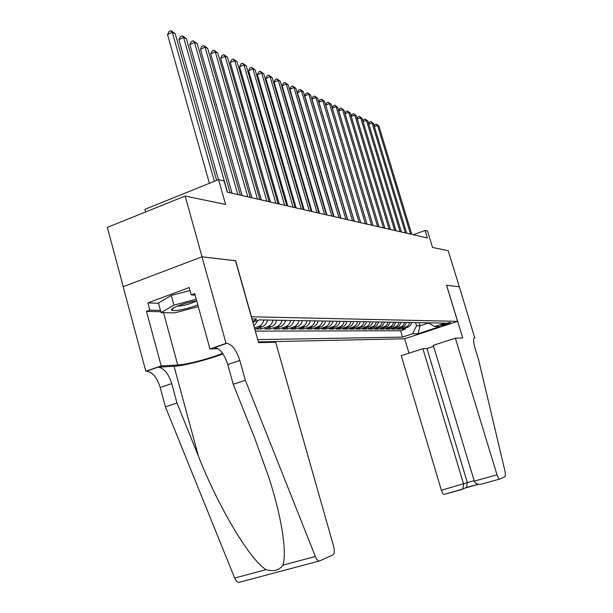 <?xml version="1.0" encoding="UTF-8"?>
<svg xmlns="http://www.w3.org/2000/svg" width="613" height="613" viewBox="0 0 613 613"><rect width="100%" height="100%" fill="white"/><g stroke="black" fill="none" stroke-linecap="round" stroke-linejoin="round"><path stroke-width="0.92" d="M450.302 322.484C445.965 323.289 442.778 324.3 440.739 325.526L440.954 325.564C445.283 324.76 448.471 323.748 450.501 322.522L450.302 322.484M258.387 341.931L404.603 338.79L457.582 321.358L251.299 316.775M123.244 286.7L107.344 227.369L185.149 196.045L225.576 204.443L218.557 179.617L144.906 209.347L145.618 211.96M457.582 321.358L446.548 285.275L459.298 286.754L448.226 250.725L432.548 247.46L427.537 231.063L425.108 230.465L413.3 234.733M235.515 260.786L202.045 256.816L185.149 196.045M267.582 320.055C266.87 323.296 265.092 325.472 262.257 326.591L255.468 328.959L261.061 328.959L260.556 327.181M276.678 320.216C275.973 323.403 274.218 325.541 271.421 326.637L264.724 328.966L270.134 328.974L269.643 327.258M285.474 320.361C284.784 323.503 283.053 325.61 280.287 326.691L273.682 328.982L278.923 328.982L278.448 327.327M294.002 320.515C293.313 323.595 291.612 325.672 288.884 326.737L282.363 328.989L287.436 328.997L286.976 327.396M302.263 320.653C301.588 323.695 299.903 325.733 297.213 326.783L290.769 328.997L295.696 329.005L295.251 327.457M310.27 320.791C309.603 323.779 307.941 325.794 305.282 326.821L298.922 329.012L303.703 329.012L303.266 327.518M318.04 320.921C317.381 323.871 315.741 325.855 313.12 326.867L306.837 329.02L311.473 329.028L311.052 327.572M325.58 321.051C324.936 323.955 323.312 325.909 320.722 326.905L314.515 329.028L319.013 329.035L318.607 327.633M332.905 321.181C332.261 324.039 330.66 325.963 328.101 326.951L321.971 329.035L326.338 329.043L325.947 327.687M340.016 321.304C339.38 324.124 337.794 326.016 335.265 326.99L329.212 329.051L333.457 329.051L333.074 327.733M346.92 321.419C346.299 324.2 344.736 326.07 342.23 327.028L336.246 329.058L340.376 329.066L340 327.779M353.64 321.534C353.019 324.277 351.471 326.116 349.004 327.066L343.088 329.066L347.104 329.074L346.743 327.832M360.168 321.649C359.555 324.354 358.03 326.17 355.586 327.097L349.747 329.074L353.647 329.081L353.295 327.871M366.52 321.756L365.823 323.787L364.214 325.855L356.222 329.081L360.023 329.089L359.678 327.917M372.704 321.863L372.014 323.863L370.421 325.901L362.521 329.089L366.222 329.097L365.884 327.955M378.727 321.963L376.466 325.955L368.658 329.097L372.26 329.104L371.93 328.001M384.589 322.063L382.359 326.001L374.627 329.104L378.144 329.112L377.823 328.032M390.297 322.162L388.09 326.047L380.451 329.112L383.876 329.12L383.562 328.07M395.868 322.262L393.684 326.093L386.129 329.12L389.462 329.127L389.163 328.108M401.293 322.354L399.132 326.139L391.661 329.127L394.91 329.135L394.619 328.139M406.588 322.446L404.45 326.185L397.055 329.135L400.228 329.135L399.944 328.177M218.557 179.617L224.082 180.973L227.247 192.145L427.399 237.959L425.108 230.465M252.541 321.181C255.498 320.109 256.786 319.365 256.38 318.967L251.905 318.921M427.92 322.813L434.701 326.491L444.984 323.105L259.192 319.917L252.817 322.154M434.701 326.491L439.927 326.537L418.074 333.733L412.587 333.786L402.511 337.112L257.744 339.633M255.337 331.104L400.611 330.744L405.415 329.143L405.132 328.208M411.744 322.53L410.871 324.783L409.262 326.522L402.32 329.143L405.415 329.143M409.699 322.499L408.817 324.752L407.208 326.507L400.228 329.135M404.488 322.407L403.592 324.691L401.967 326.468L394.91 329.135M399.14 322.315L398.235 324.629L396.588 326.43L389.462 329.127M393.653 322.223L392.749 324.568L391.079 326.384L383.876 329.12M388.029 322.124L387.109 324.499L385.424 326.346L378.144 329.112M382.259 322.024L381.332 324.43L379.623 326.3L372.26 329.104M376.336 321.925L375.394 324.361L373.669 326.254L366.222 329.097M370.252 321.817L369.302 324.292L367.555 326.208L360.023 329.089M363.999 321.71C363.394 324.392 361.877 326.2 359.456 327.12L353.647 329.081M357.578 321.603C356.965 324.323 355.433 326.147 352.981 327.081L347.104 329.074M350.973 321.488C350.352 324.246 348.797 326.101 346.322 327.051L340.376 329.066M344.184 321.373C343.556 324.17 341.985 326.047 339.472 327.013L333.457 329.051M337.196 321.25C336.56 324.085 334.966 325.993 332.422 326.974L326.338 329.043M330.001 321.128C329.357 324.009 327.748 325.94 325.174 326.936L319.013 329.035M322.591 321.005C321.94 323.925 320.308 325.886 317.703 326.89L311.473 329.028M314.967 320.867C314.3 323.833 312.653 325.832 310.009 326.852L303.703 329.012M307.098 320.737C306.431 323.748 304.753 325.771 302.086 326.806L295.696 329.005M298.991 320.599C298.309 323.656 296.615 325.71 293.911 326.76L287.436 328.997M290.623 320.453C289.934 323.557 288.217 325.649 285.482 326.714L278.923 328.982M281.988 320.308C281.29 323.457 279.551 325.58 276.777 326.668L270.134 328.974M273.076 320.155C272.364 323.358 270.601 325.518 267.789 326.622L261.061 328.959M263.858 319.994C263.146 323.258 261.36 325.449 258.502 326.568L254.456 327.986M235.66 260.724L251.445 316.729M419.07 322.66L420.02 325.817L428.364 323.051M415.583 322.599L416.549 325.787L420.02 325.817L418.074 333.733M253.736 321.833L253.077 323.097M253.905 326.039L258.104 320.3M400.611 330.744L402.511 337.112M412.587 333.786L416.549 325.787M214.351 181.31L172.33 32.343L175.195 33.638L216.627 180.391M209.393 183.31L167.533 34.55L172.33 32.343L170.981 30.65L175.195 33.638M167.533 34.55L169.065 31.531L170.981 30.65M196.719 300.899C186.911 302.109 170.782 307.826 171.563 309.795L171.64 310.017C172.46 311.979 188.965 308.73 197.83 304.906M198.305 306.638L174.552 312.914L161.058 312.569L158.468 303.029L171.295 295.412L190.022 290.508M161.058 312.569L173.946 305.113L196.26 299.236M171.295 295.412L173.946 305.113M177.08 306.201C183.954 305.764 190.451 304.002 196.574 300.922M275.674 342.253L333.648 546.444C334.721 550.888 334.476 553.715 332.913 554.926L319.465 560.979C318.009 561.01 316.63 559.508 315.35 556.481L245.338 380.267L239.806 360.444C236.419 350.008 232.059 344.314 226.726 343.372L226.059 343.387L201.984 256.809L235.492 260.709L258.586 342.644L275.674 342.253M239.369 582.235L239.024 582.327C237.407 582.411 235.959 580.978 234.672 578.044L165.41 406.856L176.965 403.009L198.443 456.233C218.412 507.104 249.92 559.899 266.057 569.653C273.567 571.852 279.191 570.351 282.93 565.148C287.007 552.734 282.003 517.985 268.892 477.573L254.885 438.624L233.239 384.29L227.752 364.543C224.389 354.145 219.99 348.49 214.581 347.586L226.726 343.372M233.239 384.29L245.338 380.267M165.41 406.856L160.208 387.508C156.943 377.332 152.392 371.899 146.553 371.202L145.825 371.248L123.182 286.723L201.984 256.809M198.443 456.233L174.046 366.29L158.139 367.179C163.909 367.907 168.429 373.378 171.717 383.592L176.965 403.009M160.836 311.756L146.484 311.366L149.863 310.124L160.476 310.431M195.126 295.114L191.225 294.899L189.202 287.551L147.902 302.868L149.863 310.124M191.225 294.899L194.712 293.619L209.991 348.966L226.059 343.387M145.825 371.248L161.204 365.907L177.747 365.011C186.735 364.651 211.324 358.184 222.534 353.264M146.484 311.366L161.204 365.907M174.046 366.29C183.777 365.861 209.064 359.417 222.956 353.87M218.044 348.713L209.991 348.966M147.902 302.868L158.537 303.282M433.575 346.345L426.955 348.49L422.886 348.682L401.254 355.686L441.368 490.27L474.148 480.63M422.886 348.682L463.62 484.094L462.876 488.998L466.585 487.381L467.336 482.523L426.955 348.49M446.616 285.283L462.738 337.993L455.344 338.161L497.02 474.83C497.909 477.519 498.775 478.945 499.61 479.082L505.227 476.546L505.288 472.47L478.653 360.015L475.014 348.146C473.282 341.931 473.182 338.46 474.707 337.725L459.321 286.761L446.555 285.298M474.975 337.717L474.217 337.962M404.672 338.767L408.986 353.18M455.344 338.161L433.268 345.318L474.301 481.128L497.02 474.83M462.876 488.998L444.073 494.407C443.138 494.3 442.241 492.921 441.368 490.27M481.09 484.193L499.61 479.082L481.09 484.193C477.65 484.73 475.389 483.703 474.301 481.128M465.88 487.795L478.424 484.331L466.585 487.381M227.446 192.191L183.624 37.462L186.383 38.711L230.067 192.788M218.458 179.655L178.889 39.623L183.624 37.462L182.268 35.784L186.383 38.711M178.889 39.623L180.375 36.65L182.268 35.784M237.798 194.559L194.528 42.404L197.202 43.615L240.334 195.141M232.059 193.241L189.854 44.527L194.528 42.404L193.179 40.749L197.202 43.615M189.854 44.527L191.31 41.6L193.179 40.749M247.805 196.85L205.071 47.186L207.654 48.358L250.25 197.409M242.135 195.555L200.466 49.262L205.071 47.186L203.723 45.546L207.654 48.358M200.466 49.262L201.876 46.381L203.723 45.546M257.468 199.064L215.278 51.814L217.768 52.948L259.835 199.6M251.882 197.784L210.719 53.852L215.278 51.814L213.922 50.189L217.768 52.948M210.719 53.852L212.106 51.009L213.922 50.189M266.824 201.202L225.147 56.289L227.561 57.384L269.115 201.723M261.307 199.938L220.649 58.289L225.147 56.289L223.799 54.687L227.561 57.384M220.649 58.289L221.998 55.484L223.799 54.687M275.873 203.271L234.702 60.618L237.047 61.683L278.087 203.784M270.425 202.029L230.266 62.58L234.702 60.618L233.354 59.032L237.047 61.683M230.266 62.58L231.584 59.821L233.354 59.032M284.631 205.278L243.959 64.817L246.234 65.852L286.784 205.769M279.26 204.045L239.583 66.74L243.959 64.817L242.618 63.246L246.234 65.852M239.583 66.74L240.871 64.02L242.618 63.246M293.121 207.225L252.939 68.886L255.138 69.89L295.205 207.7M287.819 206.006L248.61 70.779L252.939 68.886L251.598 67.338L255.138 69.89M248.61 70.779L249.866 68.089L251.598 67.338M301.351 209.102L261.644 72.832L263.774 73.805L303.366 209.569M296.11 207.907L257.368 74.686L261.644 72.832L260.303 71.3L263.774 73.805M257.368 74.686L258.602 72.043L260.303 71.3M309.327 210.933L270.088 76.663L272.157 77.606L311.289 211.378M304.155 209.746L265.858 78.487L270.088 76.663L268.755 75.138L272.157 77.606M265.858 78.487L267.069 75.874L268.755 75.138M317.074 212.703L278.279 80.38L280.294 81.291L318.967 213.14M311.956 211.531L274.111 82.165L278.279 80.38L276.953 78.87L280.294 81.291M274.111 82.165L275.291 79.59L276.953 78.87M324.584 214.42L286.24 83.989L288.194 84.878L326.43 214.849M319.534 213.27L282.118 85.743L286.24 83.989L284.922 82.494L288.194 84.878M282.118 85.743L283.275 83.199L284.922 82.494M331.878 216.09L293.972 87.49L295.872 88.356L333.671 216.504M326.89 214.948L289.895 89.222L293.972 87.49L292.654 86.019L295.872 88.356M289.895 89.222L291.029 86.709L292.654 86.019M338.966 217.715L301.489 90.9L303.328 91.735L340.705 218.113M334.039 216.588L297.458 92.601L301.489 90.9L300.178 89.437L303.328 91.735M297.458 92.601L298.569 90.119L300.178 89.437M345.855 219.293L308.791 94.21L310.584 95.023L347.548 219.676M340.981 218.174L304.807 95.881L308.791 94.21L307.488 92.77L310.584 95.023M304.807 95.881L305.895 93.437L307.488 92.77M352.552 220.826L315.894 97.436L317.641 98.226L354.191 221.201M347.732 219.722L311.963 99.076L315.894 97.436L314.599 96.003L317.641 98.226M311.963 99.076L313.028 96.662L314.599 96.003M359.065 222.312L322.813 100.57L324.507 101.337L360.666 222.68M354.299 221.224L318.921 102.187L322.813 100.57L321.519 99.153L324.507 101.337M318.921 102.187L319.963 99.796L321.519 99.153M365.402 223.768L329.541 103.62L331.196 104.371L366.957 224.12M360.697 222.688L325.695 105.214L329.541 103.62L328.254 102.218L331.196 104.371M325.695 105.214L326.714 102.854L328.254 102.218M371.57 225.178L336.093 106.593L337.702 107.321L373.087 225.523M332.307 108.103L333.296 105.827L334.813 105.198L336.093 106.593L332.323 108.149M334.813 105.198L337.702 107.321M377.57 226.549L342.475 109.482L344.046 110.194L379.049 226.887M338.774 110.892L339.702 108.723L341.203 108.11L342.475 109.482L338.805 110.991M341.203 108.11L344.046 110.194M383.424 227.89L348.697 112.302L350.222 112.999L384.864 228.22M345.065 113.604L345.939 111.551L347.425 110.945L348.697 112.302L345.119 113.765M347.425 110.945L350.222 112.999M389.125 229.193L354.758 115.052L356.245 115.727L390.527 229.515M351.203 116.248L352.023 114.302L353.494 113.704L354.758 115.052L351.272 116.47M353.494 113.704L356.245 115.727M394.68 230.465L360.666 117.734L362.122 118.393L396.044 230.779M357.18 118.83L357.961 116.983L359.417 116.393L360.666 117.734L357.264 119.114M359.417 116.393L362.122 118.393M400.097 231.706L366.436 120.347L367.854 120.991L401.423 232.013M363.011 121.351L363.747 119.604L365.187 119.022L366.436 120.347L363.118 121.688M365.187 119.022L367.854 120.991M405.377 232.917L372.06 122.899L373.44 123.527L406.68 233.216M368.704 123.811L369.394 122.156L370.819 121.589L372.06 122.899L368.819 124.201M370.819 121.589L373.44 123.527M410.534 234.097L377.547 125.389L378.895 126.002L411.798 234.388M374.259 126.217L374.903 124.654L376.313 124.087L377.547 125.389L374.39 126.653M376.313 124.087L378.895 126.002M407.607 327.38L405.538 327.373M402.404 327.357L400.281 327.342M397.063 327.327L394.895 327.311M391.592 327.296L389.362 327.281M385.975 327.265L383.692 327.25M380.213 327.235L377.869 327.219M374.305 327.204L371.892 327.189M368.229 327.166L365.754 327.158M361.999 327.135L359.456 327.12M355.586 327.097L352.981 327.081M349.004 327.066L346.322 327.051M342.23 327.028L339.472 327.013M335.265 326.99L332.422 326.974M328.101 326.951L325.174 326.936M320.722 326.905L317.703 326.89M313.12 326.867L310.009 326.852M305.282 326.821L302.086 326.806M297.213 326.783L293.911 326.76M288.884 326.737L285.482 326.714M280.287 326.691L276.777 326.668M271.421 326.637L267.789 326.622M262.257 326.591L258.502 326.568M227.752 364.543L239.806 360.444M171.717 383.592L160.208 387.508M234.672 578.044L266.057 569.653M282.93 565.148L315.35 556.481M158.139 367.179L146.553 371.202M163.518 312.63L177.747 365.011M474.347 337.855L474.753 337.725M174.038 307.619L171.64 310.017M239.024 582.327L319.465 560.979M462.171 489.419L444.073 494.407"/></g></svg>
